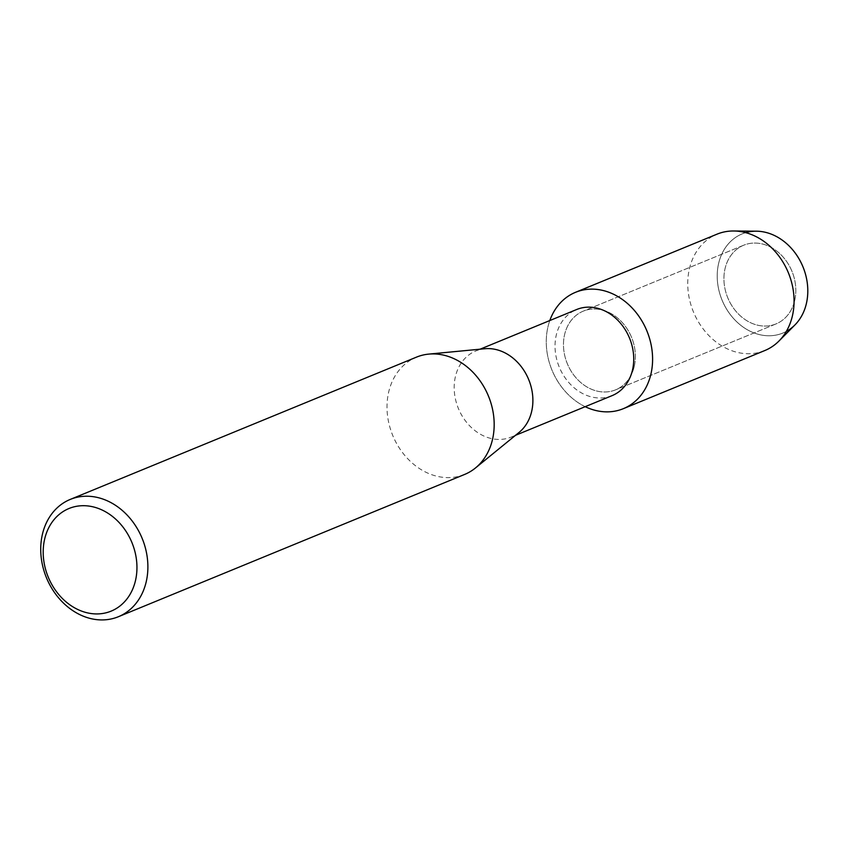 <?xml version="1.0" encoding="UTF-8"?>
<svg xmlns="http://www.w3.org/2000/svg" width="849" height="849" viewBox="0 0 849 849"><rect width="100%" height="100%" fill="white"/><g stroke="black" fill="none" stroke-linecap="round" stroke-linejoin="round"><path stroke-width="0.64" stroke-dasharray="4.25 3.18" d="M794.675 300.61A42.546 34.724 67.7 0 1 776.05 323.904A42.546 34.724 67.7 0 1 737.282 312.803A42.546 34.724 67.7 0 1 725.078 268.507A42.546 34.724 67.7 0 1 743.703 245.212A42.546 34.724 67.7 0 1 782.47 256.313A42.546 34.724 67.7 0 1 794.675 300.61A42.546 34.724 67.7 0 1 776.05 323.904A42.546 34.724 67.7 0 1 737.282 312.803A42.546 34.724 67.7 0 1 725.078 268.507A42.546 34.724 67.7 0 1 743.703 245.212A42.546 34.724 67.7 0 1 782.47 256.313A42.546 34.724 67.7 0 1 794.675 300.61M786.312 331.418A53.593 43.734 67.7 0 1 735.605 320.689A53.593 43.734 67.7 0 1 718.668 263.254A53.593 43.734 67.7 0 1 745.719 232.647M634.224 366.545A42.546 34.724 67.7 0 1 615.599 389.84A42.546 34.724 67.7 0 1 576.842 378.739A42.546 34.724 67.7 0 1 564.627 334.442A42.546 34.724 67.7 0 1 583.263 311.148A42.546 34.724 67.7 0 1 622.02 322.249A42.546 34.724 67.7 0 1 634.224 366.545A42.546 34.724 67.7 0 1 615.599 389.84A42.546 34.724 67.7 0 1 576.842 378.739A42.546 34.724 67.7 0 1 564.627 334.442A42.546 34.724 67.7 0 1 583.263 311.148A42.546 34.724 67.7 0 1 622.02 322.249A42.546 34.724 67.7 0 1 634.224 366.545M612.087 395.634A46.557 38.003 67.7 0 1 569.658 383.483A46.557 38.003 67.7 0 1 556.297 334.994A46.557 38.003 67.7 0 1 576.683 309.503M585.194 406.682A62.9 51.343 67.7 0 1 547.976 326.748A62.9 51.343 67.7 0 1 549.802 320.551A62.9 51.343 67.7 0 0 547.976 326.748A62.9 51.343 67.7 0 0 585.194 406.682M519.153 432.353A46.557 38.003 67.7 0 1 511.236 437.076A46.557 38.003 67.7 0 1 468.807 424.924A46.557 38.003 67.7 0 1 455.446 376.436A46.557 38.003 67.7 0 1 475.833 350.945A46.557 38.003 67.7 0 1 484.79 348.737M464.69 474.411A63.399 51.747 67.7 0 1 406.926 457.866A63.399 51.747 67.7 0 1 388.725 391.845A63.399 51.747 67.7 0 1 416.488 357.132M794.929 324.944A53.593 43.734 67.7 0 1 740.254 324.891A53.593 43.734 67.7 0 1 718.668 263.254A53.593 43.734 67.7 0 1 756.406 231.193M764.811 350.541A62.9 51.343 67.7 0 1 707.504 334.124A62.9 51.343 67.7 0 1 689.452 268.613A62.9 51.343 67.7 0 1 716.991 234.175M776.05 323.904L615.599 389.84L776.05 323.904M515.513 435.314L511.236 437.076M480.12 349.183L475.833 350.945M743.703 245.212L583.263 311.148L743.703 245.212"/><path stroke-width="1.27" d="M745.719 232.647A53.593 43.734 67.7 0 1 792.467 249.585A53.593 43.734 67.7 0 1 806.348 303.698A53.593 43.734 67.7 0 1 786.312 331.418M480.12 349.183L576.683 309.503A46.557 38.003 67.7 0 1 619.112 321.654A46.557 38.003 67.7 0 1 632.473 370.143A46.557 38.003 67.7 0 1 612.087 395.634L515.513 435.314M650.886 374.239A62.9 51.343 67.7 0 1 585.194 406.682A62.9 51.343 67.7 0 0 623.336 408.677A62.9 51.343 67.7 0 0 650.886 374.239A62.9 51.343 67.7 0 0 615.674 295.325A62.9 51.343 67.7 0 0 549.802 320.551A62.9 51.343 67.7 0 1 575.516 292.311A62.9 51.343 67.7 0 1 632.834 308.728A62.9 51.343 67.7 0 1 650.886 374.239M70.212 499.435L416.488 357.132A63.399 51.747 67.7 0 1 428.681 354.118L484.79 348.737A46.557 38.003 67.7 0 1 531.623 411.585A46.557 38.003 67.7 0 1 519.153 432.353L475.472 467.969A63.399 51.747 67.7 0 1 464.69 474.411L118.414 616.714A63.399 51.747 67.7 0 1 60.64 600.169A63.399 51.747 67.7 0 1 42.45 534.148A63.399 51.747 67.7 0 1 70.212 499.435A63.399 51.747 67.7 0 1 127.976 515.98A63.399 51.747 67.7 0 1 146.166 582A63.399 51.747 67.7 0 1 118.414 616.714M428.681 354.118A63.399 51.747 67.7 0 1 492.452 439.697A63.399 51.747 67.7 0 1 475.472 467.969M135.447 580.748A55.472 45.273 67.7 0 1 78.278 609.72A55.472 45.273 67.7 0 1 44.7 538.882A55.472 45.273 67.7 0 1 101.869 509.909A55.472 45.273 67.7 0 1 135.447 580.748M575.516 292.311L716.991 234.175A62.9 51.343 67.7 0 1 733.748 230.992L756.406 231.193A53.593 43.734 67.7 0 1 806.348 303.698A53.593 43.734 67.7 0 1 794.929 324.944L778.968 341.022A62.9 51.343 67.7 0 1 764.811 350.541L623.336 408.677M733.748 230.992A62.9 51.343 67.7 0 1 792.361 316.093A62.9 51.343 67.7 0 1 778.968 341.022"/></g></svg>
